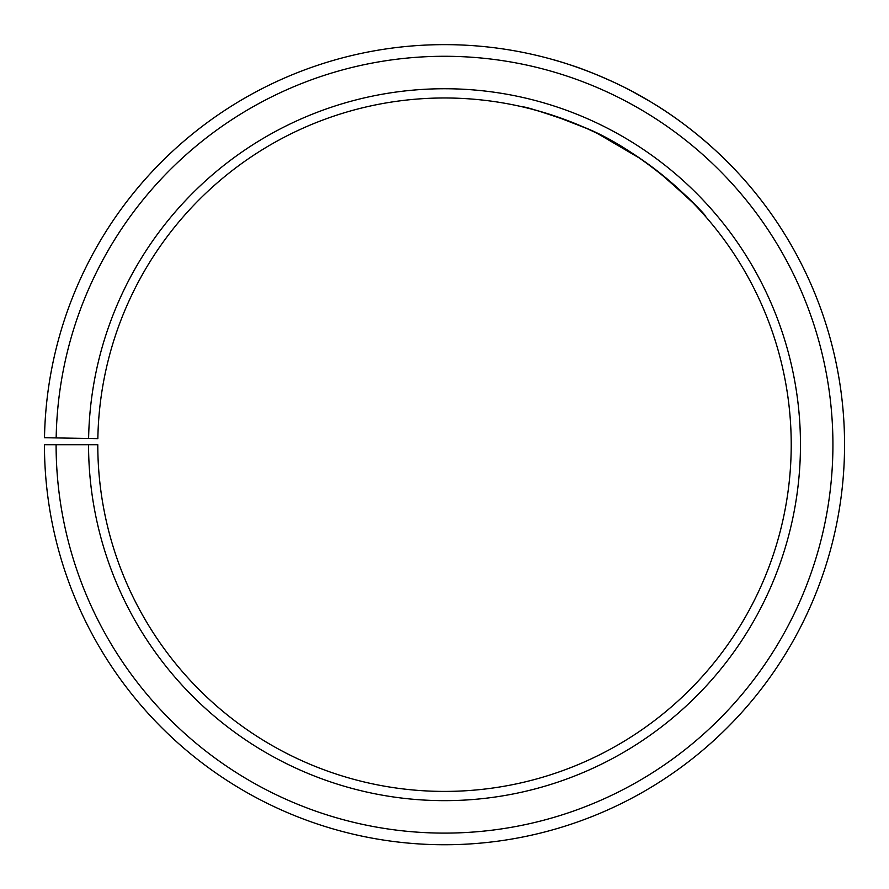 <?xml version="1.0" encoding="UTF-8"?>
<svg xmlns="http://www.w3.org/2000/svg" width="889" height="889" viewBox="0 0 889 889"><rect width="100%" height="100%" fill="white"/><g stroke="black" fill="none" stroke-linecap="round" stroke-linejoin="round"><path stroke-width="1.33" d="M56.096 444.7L44.45 444.7A400.061 400.061 0 0 0 642.514 792.31A400.061 400.061 0 0 0 648.559 100.59A400.061 400.061 0 0 0 44.506 437.71L56.163 437.921A388.404 388.404 0 0 1 642.614 110.603A388.404 388.404 0 0 1 636.757 782.187A388.404 388.404 0 0 1 56.096 444.7L97.79 444.7A346.721 346.721 0 0 0 616.121 745.96A346.721 346.721 0 0 0 621.344 146.463A346.721 346.721 0 0 0 97.846 438.644L88.611 438.477A355.956 355.956 0 0 1 626.056 138.517A355.956 355.956 0 0 1 620.689 753.994A355.956 355.956 0 0 1 88.556 444.7M56.163 437.921L88.611 438.477M705.866 216.86C705.166 213.849 689.153 198.68 657.793 171.344M640.625 158.775L598.241 133.928M586.151 128.227L554.225 115.792M542.59 112.136L531.311 109.025M531.244 109.003L522.976 106.969C524.699 106.48 540.723 111.447 571.049 121.893M583.473 127.049C639.98 149.063 697.965 205.203 704.421 215.227M734.536 169.143C735.447 170.077 699.854 130.85 650.615 101.813C601.664 71.831 550.413 58.907 551.647 59.252L559.703 61.585M569.638 64.708C581.584 68.42 596.708 74.443 615.032 82.799M632.835 91.734L650.704 101.868"/></g></svg>
